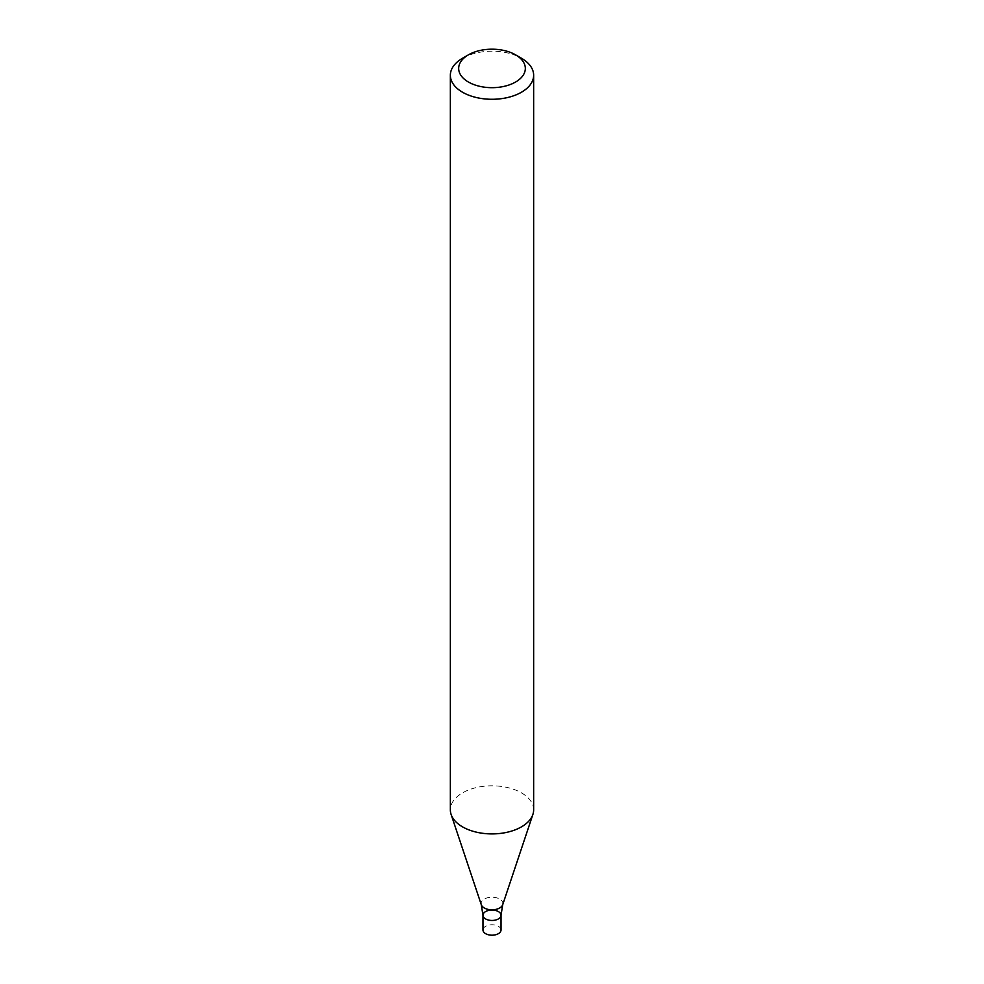 <?xml version="1.0" encoding="UTF-8"?>
<svg xmlns="http://www.w3.org/2000/svg" width="984" height="984" viewBox="0 0 984 984"><rect width="100%" height="100%" fill="white"/><g stroke="black" fill="none" stroke-linecap="round" stroke-linejoin="round"><path stroke-width="0.74" stroke-dasharray="4.92 3.69" d="M462.541 58.241A41.648 24.047 180 0 1 521.458 58.241M533.648 809.857A41.648 24.047 -0 0 0 492 785.81A41.648 24.047 -0 0 0 450.352 809.857M501.028 915.255A9.028 5.215 -0 0 0 492 910.04A9.028 5.215 -0 0 0 482.972 915.255M501.028 929.991A9.028 5.215 -0 0 0 492 924.775A9.028 5.215 -0 0 0 482.972 929.991M502.713 904.702A10.922 6.298 -0 0 0 492 897.211A10.922 6.298 -0 0 0 481.287 904.702"/><path stroke-width="1.48" d="M515.567 54.833L521.458 58.241A41.648 24.047 180 0 1 533.648 75.239A41.648 24.047 180 0 1 521.446 92.238A41.648 24.047 180 0 1 476.059 97.453A41.648 24.047 180 0 1 450.352 75.239A41.648 24.047 180 0 1 462.541 58.241L468.433 54.833A33.321 19.237 180 0 1 515.567 54.833A33.321 19.237 180 0 1 515.567 82.041A33.321 19.237 180 0 1 468.433 82.041A33.321 19.237 180 0 1 468.433 54.833M450.352 75.239L450.352 809.857A41.648 24.047 -0 0 0 451.103 814.42A41.648 24.047 -0 0 0 462.554 826.867A41.648 24.047 -0 0 0 521.446 826.867A41.648 24.047 -0 0 0 532.898 814.42A41.648 24.047 -0 0 0 533.648 809.857L533.648 75.239M501.028 915.255L501.028 929.991A9.028 5.215 -0 0 1 495.456 934.8A9.028 5.215 -0 0 1 485.616 933.668A9.028 5.215 -0 0 1 482.972 929.991L482.972 915.255A9.028 5.215 -0 0 0 485.616 918.933A9.028 5.215 -0 0 0 495.456 920.065A9.028 5.215 -0 0 0 501.028 915.255A9.028 5.215 -0 0 0 492 910.04A9.028 5.215 -0 0 0 482.972 915.255A9.028 5.215 -0 0 0 485.616 918.933A9.028 5.215 -0 0 0 495.456 920.065A9.028 5.215 -0 0 0 501.028 915.255L502.713 904.702L532.898 814.42M482.972 915.255L481.287 904.702A10.922 6.298 -0 0 0 484.276 907.974A10.922 6.298 -0 0 0 495.198 909.536A10.922 6.298 -0 0 0 502.713 904.702M481.287 904.702L451.103 814.42"/></g></svg>
